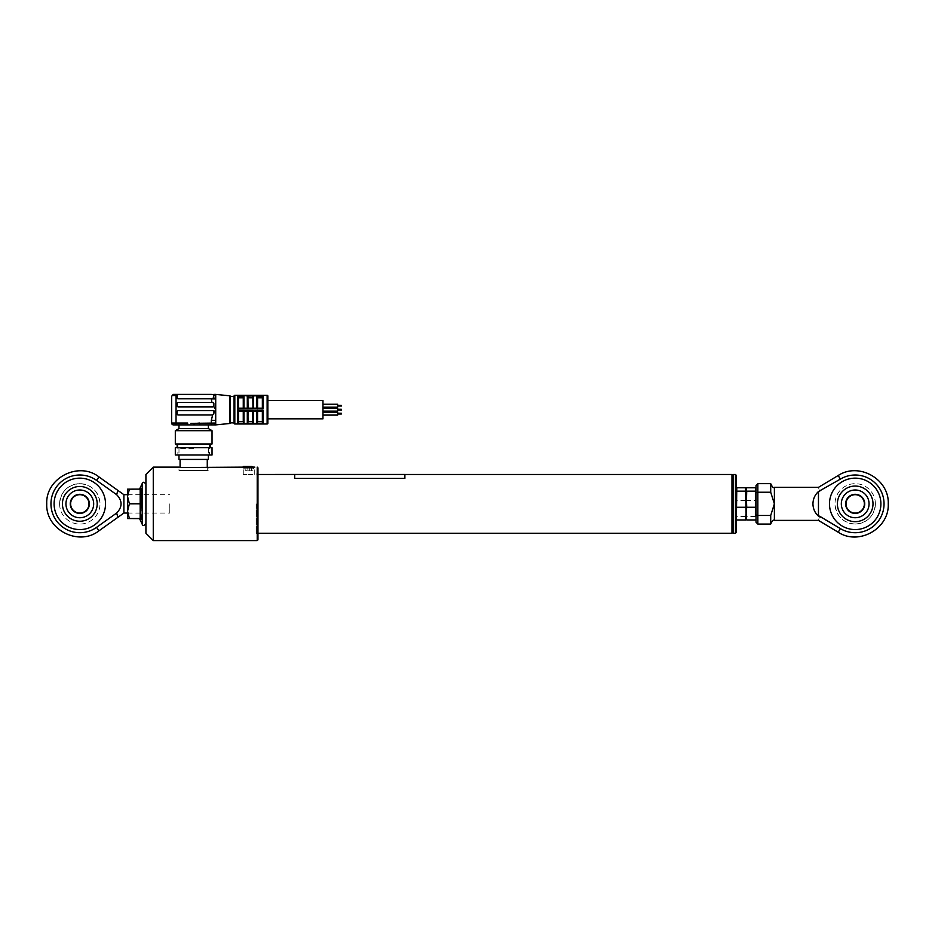 <?xml version="1.0" encoding="UTF-8"?>
<svg xmlns="http://www.w3.org/2000/svg" width="935" height="935" viewBox="0 0 935 935"><rect width="100%" height="100%" fill="white"/><g stroke="black" fill="none" stroke-linecap="round" stroke-linejoin="round"><path stroke-width="0.7" stroke-dasharray="4.67 3.51" d="M732.514 532.693L732.514 475.027M731.965 474.477L731.965 533.242M256.844 503.86L256.844 533.242L256.844 503.86M736.184 532.518L736.184 475.214M735.448 474.477L735.448 533.242M733.25 533.242L733.25 474.477M732.514 522.116L732.514 475.214L732.514 522.116M736.184 497.432L736.184 510.3L736.184 497.432M238.483 396.054L243.392 396.078L243.392 408.174L238.483 408.174L238.483 411.119L243.392 411.119L243.392 410.418L238.483 410.418L238.483 411.119L238.483 408.174L238.483 408.875L243.392 408.875L243.392 408.174L238.483 408.174L238.483 396.054M238.483 423.216L238.483 423.952L243.392 423.952L243.392 423.216L238.483 423.239L238.483 411.119L243.264 411.119L243.264 422.795L243.264 411.119L238.483 411.119L238.483 421.498L243.264 421.498L243.988 423.532L243.988 410.5L243.392 410.418M234.077 396.428L234.077 422.877L234.077 396.428M208.365 428.569L178.982 428.569M172.613 395.505A1.099 0.853 90 0 1 173.466 394.406L171.631 396.241L176.037 395.505L176.037 423.052L187.666 423.052L187.666 424.887L208.365 424.887L199.681 424.887L199.681 423.052L211.298 423.052L211.298 424.887L215.716 424.887L215.716 394.406L213.87 394.406A1.835 1.835 0 0 1 215.716 396.241L213.87 394.406A1.099 0.853 90 0 1 214.734 395.505L215.716 396.241L215.716 398.929L211.298 398.929L211.929 402.482L178.246 402.482A1.099 1.099 0 0 0 177.147 403.593L177.147 405.79A1.099 1.099 0 0 0 178.246 406.889L212.771 406.889A1.099 1.099 0 0 0 213.706 406.374A1.099 1.099 0 0 1 212.771 406.889A1.099 1.099 0 0 0 213.87 405.79L213.87 403.593A1.099 1.099 0 0 0 212.771 402.482L178.246 402.482A1.099 1.099 0 0 0 177.147 403.593L177.147 405.79A1.099 1.099 0 0 0 178.246 406.889L212.771 406.889L178.246 406.889A1.099 1.099 0 0 1 177.147 405.79L177.147 403.593A1.099 1.099 0 0 1 178.246 402.482L212.771 402.482L213.87 403.593M212.035 430.684L175.312 430.684M212.035 443.996L175.312 443.996M212.035 447.666L175.312 447.666M212.035 455.006L175.312 455.006M267.866 400.472L267.866 418.833L267.866 400.472M322.961 404.2L322.961 407.146L322.961 404.2M337.652 405.311L337.652 406.035L337.652 405.311M322.961 408.174L322.961 411.119L322.961 408.174M337.652 409.285L337.652 410.021L337.652 409.285M322.961 412.16L322.961 415.093L322.961 412.16M337.652 413.258L337.652 413.995L337.652 413.258M252.812 396.51L252.812 408.174L252.941 395.341L238.483 395.341L238.483 396.078M247.892 395.341L248.032 408.174L248.032 397.807L248.032 408.174L252.812 408.174L247.915 408.174L247.892 408.875L252.941 408.875L253.549 408.174L253.549 395.353L256.844 395.353L256.844 408.174L253.549 408.174L253.549 408.805L256.844 408.805L256.844 408.174M248.032 397.807L252.812 397.807L252.812 408.174M247.296 408.805L247.296 408.174L243.988 408.174L243.988 395.774L257.452 396.078L257.452 395.341L263.097 395.341L263.097 408.875L262.361 408.174L262.361 396.136L262.361 408.174L257.452 408.174L257.452 408.875L263.097 408.875M262.361 408.174L257.581 408.174L257.581 397.807L262.361 397.807L262.361 408.174L257.581 408.174L257.452 396.078L262.361 396.078L262.361 397.807M252.941 408.875L253.549 408.805M238.483 396.136L238.483 408.174L238.483 397.807L243.264 397.807M243.988 395.353L243.392 396.078L243.392 395.341M243.392 408.875L243.988 408.174M256.844 423.952L257.581 422.795L257.581 411.119L262.361 411.119L262.361 423.158L262.361 421.498L257.581 421.498L257.581 422.795L257.581 411.119L262.361 411.119L263.097 410.418L253.549 410.5L253.549 411.119L252.941 410.418L247.892 410.418L247.892 411.119L252.941 411.119M257.452 410.418L257.452 411.119L262.361 411.119M243.392 423.952L247.296 423.952L247.892 423.216L248.032 411.119L252.812 411.119L252.812 421.498L248.032 421.498L248.032 422.795L248.032 411.119L252.812 411.119L252.812 422.795L252.812 421.498L253.549 423.532L253.549 411.119L256.844 411.119L256.844 423.532L253.549 423.952M238.483 410.418L238.483 408.875M238.483 423.158L238.483 421.498M243.988 411.119L247.296 411.119L247.296 423.532L243.988 423.952M247.892 423.952L247.892 423.216L252.941 423.216L252.941 423.952L247.892 423.952M263.097 423.952L262.361 423.216L257.452 423.216L257.452 423.952L263.097 423.952L263.097 410.418M247.296 411.119L247.296 410.5L243.988 410.5M341.333 413.995L341.333 413.258M337.652 415.093L337.652 412.16M341.333 410.021L341.333 409.285M337.652 411.119L337.652 408.174M341.333 406.035L341.333 405.311M337.652 407.146L337.652 404.2M322.961 418.833L322.961 400.472M267.866 423.239L267.866 396.054M212.771 414.976L178.246 414.976A1.099 1.099 0 0 1 177.147 413.878L177.147 411.669A1.099 1.099 0 0 1 178.246 410.57L212.771 410.57A1.099 1.099 0 0 1 213.87 411.669L213.87 413.878L212.771 414.976A1.099 1.099 0 0 0 213.87 413.878L213.87 411.669A1.099 1.099 0 0 0 212.771 410.57L178.246 410.57A1.099 1.099 0 0 0 177.147 411.669L177.147 413.878A1.099 1.099 0 0 0 178.246 414.976L212.771 414.976A1.099 1.099 0 0 0 213.87 413.878L213.87 411.669A1.099 1.099 0 0 0 212.771 410.57L178.246 410.57A1.099 1.099 0 0 0 177.147 411.669L177.147 413.878A1.099 1.099 0 0 0 178.246 414.976L212.701 414.976M211.298 420.376L215.716 420.376L215.716 423.052A1.835 1.835 0 0 1 213.87 424.887A1.835 1.835 0 0 0 215.716 423.052A1.835 1.835 0 0 1 213.87 424.887A1.835 1.835 0 0 0 215.716 423.052L211.298 423.052L212.642 414.976M211.298 394.406L213.355 394.57L213.87 395.505L213.87 397.714L212.771 398.813L178.246 398.813A1.099 1.099 0 0 1 177.147 397.714A1.099 1.099 0 0 0 178.246 398.813A1.099 1.099 0 0 1 177.147 397.714L177.147 395.505L177.147 397.714L177.147 395.505L178.246 394.406A1.099 1.099 0 0 0 177.147 395.505L176.037 395.505L176.037 394.406L173.466 394.406M211.929 402.482L212.771 402.482M212.771 398.813A1.099 1.099 0 0 0 213.87 397.714L213.87 395.505A1.099 1.099 0 0 0 213.355 394.57A1.099 1.099 0 0 1 213.87 395.505L214.734 395.505M193.674 423.578L190.892 423.356M178.982 424.887L187.666 424.887M173.466 424.887L176.037 424.887L176.037 423.052L171.631 423.052A1.835 1.835 0 0 0 173.466 424.887M193.674 447.666L210.2 447.666L193.674 447.666M171.631 396.241L171.631 423.052M213.87 397.714L213.87 395.505M230.407 422.877L230.407 396.428M234.077 396.054L234.077 423.239M818.464 491.541C814.888 494.872 813.053 498.974 812.947 503.86C813.053 508.745 814.888 512.859 818.464 516.178L818.464 491.541L840.366 479.117A28.845 28.845 0 0 1 884.042 503.86A28.845 28.845 0 0 1 840.366 528.614L818.464 516.178M819.621 516.178C818.102 521.683 818.102 521.683 819.621 516.178M829.485 503.86A25.712 25.712 0 0 1 855.198 478.147A25.712 25.712 0 0 1 880.899 503.86A25.712 25.712 0 0 0 855.198 478.147A25.712 25.712 0 0 0 829.485 503.86A25.712 25.712 0 0 1 855.198 478.147A25.712 25.712 0 0 1 880.899 503.86A25.712 25.712 0 0 1 855.198 529.572A25.712 25.712 0 0 1 829.485 503.86A25.712 25.712 0 0 0 855.198 529.572A25.712 25.712 0 0 0 880.899 503.86A25.712 25.712 0 0 1 855.198 529.572A25.712 25.712 0 0 1 829.485 503.86M770.709 524.067L770.709 515.477L774.39 503.86L770.709 492.242L756.018 492.839L756.018 514.881L757.853 515.477L757.853 483.664M770.709 483.664L770.709 492.242M819.621 491.541C818.102 486.048 818.102 486.048 819.621 491.541M872.998 503.86A17.8 17.8 0 0 1 855.198 521.66A17.8 17.8 0 0 1 837.386 503.86A17.8 17.8 0 0 1 855.198 486.06A17.8 17.8 0 0 1 872.998 503.86M770.709 515.477L757.853 515.477L757.853 524.067M756.018 503.86C756.018 518.013 756.018 518.013 756.018 503.86C756.018 489.706 756.018 489.706 756.018 503.86M855.198 517.733A13.861 13.861 0 0 1 841.325 503.86A13.861 13.861 0 0 1 855.198 489.998A13.861 13.861 0 0 1 869.059 503.86A13.861 13.861 0 0 1 855.198 517.733M855.198 524.067C842.926 522.864 836.182 516.132 834.99 503.86A20.208 20.208 0 0 0 855.198 524.067A20.208 20.208 0 0 0 875.394 503.86C874.202 516.132 867.458 522.864 855.198 524.067M846.011 503.86A9.186 9.186 0 0 1 855.198 494.685A9.186 9.186 0 0 1 864.372 503.86A9.186 9.186 0 0 1 855.198 513.046A9.186 9.186 0 0 1 846.011 503.86M864.746 503.86A9.549 9.549 0 0 0 855.198 494.311A9.549 9.549 0 0 0 845.637 503.86A9.549 9.549 0 0 0 855.198 513.409A9.549 9.549 0 0 0 864.746 503.86M746.025 518.855L745.499 487.766M746.107 518.259L746.107 489.169L746.188 518.855M736.792 487.766L736.394 490.454M736.266 496.38L736.394 503.86M745.499 500.459L736.792 500.459M736.266 511.363L736.394 517.277M745.499 516.552L736.792 516.552M746.188 496.38L746.107 508.511M755.807 503.86L755.41 500.459L746.714 500.459M755.807 517.277L755.936 511.363M755.41 516.552L746.714 516.552M746.714 487.766L746.317 490.454M755.41 500.459L755.936 496.38M755.807 490.454L755.41 487.766M253.362 468.774L244.175 468.774L253.362 468.774L254.787 467.138C255.185 467.722 242.34 467.722 242.749 467.138L244.175 468.774L242.749 467.138M180.081 470.434L207.266 470.434L180.081 470.434L180.081 467.558L208.365 467.138L208.365 470.434L178.982 470.434L178.982 467.138M257.219 467.138L257.219 540.594M153.27 540.594L153.27 467.138M257.955 539.857L257.955 467.862M256.12 503.86L256.12 533.71L256.12 503.86M145.918 474.477L145.918 533.242M178.982 470.434L208.365 470.434M205.197 470.434L182.15 470.434L205.197 470.434M145.918 503.86C145.918 490.653 145.918 490.653 145.918 503.86C145.918 517.078 145.918 517.078 145.918 503.86M193.674 448.403L178.982 448.403L193.674 448.403M178.982 459.424L208.365 459.424M169.796 503.86L169.796 513.046L169.796 503.86M123.887 513.046L123.887 494.685M117.88 517.324L116.665 513.023L96.55 527.352L98.993 530.788M117.88 490.408L116.665 494.697C122.52 500.809 122.52 506.91 116.665 513.023M54.101 503.86A25.712 25.712 0 0 0 79.802 529.572A25.712 25.712 0 0 0 105.515 503.86A25.712 25.712 0 0 1 79.802 529.572A25.712 25.712 0 0 1 54.101 503.86A25.712 25.712 0 0 1 79.802 478.147A25.712 25.712 0 0 1 105.515 503.86A25.712 25.712 0 0 1 79.802 529.572A25.712 25.712 0 0 1 54.101 503.86A25.712 25.712 0 0 1 79.802 478.147A25.712 25.712 0 0 1 105.515 503.86A25.712 25.712 0 0 0 79.802 478.147A25.712 25.712 0 0 0 54.101 503.86M116.665 494.697L96.55 480.368A28.845 28.845 0 0 0 50.958 503.86A28.845 28.845 0 0 0 96.55 527.352M62.423 503.86A17.391 17.391 0 0 1 79.802 486.481A17.391 17.391 0 0 1 97.193 503.86A17.391 17.391 0 0 1 79.802 521.251A17.391 17.391 0 0 1 62.423 503.86M79.802 489.998A13.861 13.861 0 0 1 93.675 503.86A13.861 13.861 0 0 1 79.802 517.733A13.861 13.861 0 0 1 65.941 503.86A13.861 13.861 0 0 1 79.802 489.998M79.802 483.664C92.074 484.856 98.818 491.588 100.01 503.86A20.208 20.208 0 0 0 79.802 483.664A20.208 20.208 0 0 0 59.606 503.86C60.798 491.588 67.542 484.856 79.802 483.664M88.989 503.86A9.186 9.186 0 0 1 79.802 513.046A9.186 9.186 0 0 1 70.628 503.86A9.186 9.186 0 0 1 79.802 494.685A9.186 9.186 0 0 1 88.989 503.86M70.254 503.86A9.549 9.549 0 0 0 79.802 513.409A9.549 9.549 0 0 0 89.363 503.86A9.549 9.549 0 0 0 79.802 494.311A9.549 9.549 0 0 0 70.254 503.86M141.314 519.287L141.314 503.942L140.425 496.216L141.314 488.362M145.918 494.054L145.918 523.635L145.918 494.054M127.557 518.551L127.557 511.27L129.392 503.942L127.557 496.567L127.557 511.27L129.392 518.598M129.392 489.204L127.557 496.567L127.557 489.169L140.168 489.204L141.314 488.432M127.557 499.302L127.557 496.462C127.557 494.112 127.557 494.112 127.557 496.462L127.557 499.302M140.425 488.444L139.537 489.157L140.192 489.134L140.168 503.942L141.314 503.942M129.392 503.942L140.168 503.942L140.168 518.516M141.314 519.369L139.666 518.598M294.677 478.404L294.677 474.466L404.878 474.477L404.878 478.404L294.677 478.404M246.197 470.808L252.24 470.808L246.197 470.808L245.893 466.401L252.649 466.401L245.099 466.401M252.695 474.477L243.264 474.477L252.695 474.477M245.297 470.808L244.888 466.401L251.644 466.401L247.763 466.401M252.649 466.401L245.297 466.764L247.869 466.764L247.869 470.808M249.774 466.401L249.668 470.808M251.34 470.808L251.34 466.764L252.24 466.764L252.24 470.808M247.296 408.174L247.296 395.353M256.844 411.119L256.844 410.5M267.13 395.33L267.13 423.976M229.753 395.809L229.753 423.485M234.814 423.976L234.814 395.33M237.747 395.33L237.747 423.976M774.39 487.334L774.39 520.398M840.366 528.614L838.204 532.225M838.204 475.506L840.366 479.117M96.55 480.368L98.993 476.943M142.249 483.442L142.249 524.29M243.264 466.764L254.273 466.764M256.844 533.242L257.955 533.242M256.844 474.477L257.955 474.477M209.463 443.996L209.463 455.006M177.884 443.996L177.884 455.006M875.394 503.86A20.208 20.208 0 0 0 855.198 483.664A20.208 20.208 0 0 0 834.99 503.86M256.12 533.71L257.955 533.71M256.12 474.022L257.955 474.022M208.365 448.403L208.365 455.006M207.266 467.558L207.266 470.434M178.982 448.403L178.982 455.006M127.557 494.685L169.796 494.685M127.557 513.046L169.796 513.046M59.606 503.86A20.208 20.208 0 0 0 79.802 524.067A20.208 20.208 0 0 0 100.01 503.86M139.537 518.574L140.192 518.598M254.273 474.477L254.273 467.219M243.264 474.477L243.264 467.219"/><path stroke-width="1.4" d="M731.965 474.477L731.965 533.242L731.965 474.477L404.878 474.477L404.878 478.404L294.677 478.404L294.677 474.466L257.955 474.477M735.448 474.477L736.184 475.214L736.184 532.518L735.448 533.242L735.448 474.477L733.25 474.477L733.25 533.242L735.448 533.242M238.483 396.054A0.736 0.736 0 0 0 237.747 395.33L234.814 395.33L234.814 423.976L237.747 423.976L237.747 395.33M238.483 423.239A0.736 0.736 0 0 1 237.747 423.976M238.483 396.078L238.483 395.341L243.392 395.341L243.392 396.078L238.483 396.078L238.483 408.174L243.988 408.174L243.988 408.805L238.483 408.875L238.483 410.418L243.392 410.418L243.988 411.119L243.988 423.532L247.296 423.532L247.296 410.5L253.549 410.5L252.941 411.119L238.483 411.119L238.483 423.216L243.392 423.216L243.264 411.119L243.264 421.498L238.483 421.498L238.483 423.158M234.814 423.976A0.736 0.736 0 0 1 234.077 423.239L234.077 396.054A0.736 0.736 0 0 1 234.814 395.33M230.407 422.877A0.736 0.736 0 0 1 229.753 423.485L229.753 395.809A0.736 0.736 0 0 1 230.407 396.428L230.407 422.877L234.077 422.877M230.407 396.428L234.077 396.428M229.753 395.809L215.716 394.406L215.716 424.887L199.681 424.887L211.298 424.887L211.298 420.376L212.642 414.976L213.87 413.878L213.87 411.669A1.099 1.099 0 0 0 212.771 410.57L178.246 410.57A1.099 1.099 0 0 0 177.147 411.669L177.147 413.878A1.099 1.099 0 0 0 178.246 414.976L212.642 414.976M229.753 423.485L215.716 424.887M178.982 428.569L208.365 428.569L212.035 430.684L175.312 430.684L178.982 428.569L178.982 424.887L173.466 424.887A1.835 1.835 0 0 1 171.631 423.052L171.631 396.241L173.466 394.406L178.246 394.406L176.037 394.406L176.037 395.505L172.613 395.505A1.099 0.853 -90 0 1 173.466 394.406M173.466 424.887A1.835 1.835 0 0 1 171.631 423.052L176.037 423.052L176.037 424.887L199.681 424.887L199.681 423.052L193.674 423.578M175.312 430.684L175.312 443.996L212.035 443.996L212.035 430.684M175.312 455.006L212.035 455.006L212.035 447.666L175.312 447.666L175.312 455.006M247.296 411.119L248.032 411.119L247.892 423.952L238.483 423.976L267.13 423.976L267.13 395.33L238.483 395.33M243.392 395.341L247.892 395.341L248.032 408.174L252.941 408.174L252.812 396.51L252.812 397.807L248.032 397.807M263.097 408.875L257.452 408.875L257.581 408.174L256.844 408.174L257.452 408.875L253.549 408.805L253.549 408.174L262.361 408.174L263.097 408.875L263.097 395.341L262.361 396.078L263.097 395.341L257.452 395.341L257.452 396.078L256.844 395.774L257.452 396.078L256.844 395.774L257.452 395.341L252.941 395.341L253.549 395.353L253.549 408.174L252.812 408.174M253.549 408.805L247.892 408.875L247.296 408.805L248.032 408.174M243.392 410.418L247.892 410.418L248.032 421.498L252.812 421.498L252.812 411.119L252.812 422.795L253.549 423.952L247.296 423.952L247.892 423.216L252.941 423.216L253.549 423.952L257.452 423.952L253.549 423.952M252.941 411.119L263.097 410.418L263.097 423.952L257.452 423.952L257.452 423.216L256.844 423.952M267.13 395.33A0.736 0.736 0 0 1 267.866 396.054L267.866 423.239A0.736 0.736 0 0 1 267.13 423.976M267.866 400.472L322.961 400.472L322.961 418.833L267.866 418.833M322.961 404.2L337.652 404.2L337.652 407.146L322.961 407.146M337.652 405.311L341.333 405.311L341.333 406.035L337.652 406.035M322.961 408.174L337.652 408.174L337.652 411.119L322.961 411.119M337.652 409.285L341.333 409.285L341.333 410.021L337.652 410.021M322.961 412.16L337.652 412.16L337.652 415.093L322.961 415.093M337.652 413.258L341.333 413.258L341.333 413.995L337.652 413.995M247.892 408.174L252.941 408.174L252.941 408.875M238.483 421.498L238.483 410.418M243.988 411.119L243.988 410.5M262.361 423.216L262.361 421.498L257.581 421.498L257.581 411.119L257.452 423.216L262.361 423.216L263.097 423.952M262.361 423.158L262.361 411.119L257.452 411.119L257.452 410.418M256.844 411.119L253.549 411.119L253.549 423.532L256.844 423.532L256.844 411.119L257.464 411.119L256.844 410.5M262.361 411.119L263.097 410.418M253.549 423.532L252.941 423.216L253.549 423.532M238.483 423.952L238.483 423.216M243.988 423.952L243.392 423.216L243.392 423.952M238.483 408.875L238.483 408.174L243.264 408.174L243.264 396.51L243.988 395.774L243.988 408.174L247.296 408.174L247.296 408.805L243.988 408.805L247.296 408.805M243.988 408.174L243.392 408.875M238.483 396.136L238.483 397.807L243.264 397.807M256.844 408.174L256.844 395.774L247.892 396.078L243.988 395.353M247.892 395.341L252.941 395.341L252.812 396.51M262.361 408.174L262.361 396.078L257.452 396.078L257.581 408.174L257.581 397.807L262.361 397.807M178.246 406.889L212.771 406.889A1.099 1.099 0 0 0 213.87 405.79L213.87 403.593A1.099 1.099 0 0 0 212.771 402.482L178.246 402.482A1.099 1.099 0 0 0 177.147 403.593L177.147 405.79A1.099 1.099 0 0 0 178.246 406.889M213.87 403.593L213.706 406.374L215.716 409.647L213.87 412.627L215.716 409.647L213.706 406.374L213.87 403.593L212.771 402.482M215.564 394.406L213.87 394.406A1.099 0.853 -90 0 1 214.734 395.505L215.716 396.241A1.835 1.835 0 0 0 213.87 394.406L215.716 396.241L215.716 398.929L211.298 398.929L213.87 397.714L213.355 394.57L211.298 394.406L178.246 394.406L177.147 395.505L177.147 397.714A1.099 1.099 0 0 0 178.246 398.813L211.298 398.813M211.929 402.482L211.298 398.929M190.892 423.356L215.716 423.052A1.835 1.835 0 0 1 213.87 424.887A1.835 1.835 0 0 0 215.716 423.052L215.716 420.376L211.298 420.376M187.666 424.887L187.666 423.052L176.037 423.052L176.037 395.505L177.147 395.505A1.099 1.099 0 0 1 178.246 394.406L211.298 394.406M213.87 395.505L214.734 395.505M212.771 398.813A1.099 1.099 0 0 0 213.87 397.714M840.366 528.614L819.621 516.178C818.102 521.683 818.102 521.683 819.621 516.178L818.464 516.178C814.888 512.859 813.053 508.745 812.947 503.86C813.053 498.974 814.888 494.872 818.464 491.541L840.366 479.117L838.204 475.506C858.786 461.832 889.407 479.188 888.25 503.86C889.407 528.544 858.786 545.888 838.204 532.225L840.366 528.614A28.845 28.845 0 0 0 884.042 503.86A28.845 28.845 0 0 0 840.366 479.117M880.899 503.86A25.712 25.712 0 0 0 855.198 478.147A25.712 25.712 0 0 0 829.485 503.86A25.712 25.712 0 0 0 855.198 529.572A25.712 25.712 0 0 0 880.899 503.86M838.204 532.225L818.464 520.398L774.39 520.398L774.39 487.334C773.502 488.28 772.287 487.053 770.709 483.664L770.709 492.242L774.39 503.86L770.709 515.477L757.853 515.477L757.853 524.067L756.018 522.233L756.018 485.499L756.018 492.839L757.853 492.242L757.853 515.477L756.018 514.881L756.018 522.233M818.464 516.178L818.464 491.541M837.386 503.86A17.8 17.8 0 0 0 855.198 521.66A17.8 17.8 0 0 0 872.998 503.86A17.8 17.8 0 0 0 855.198 486.06A17.8 17.8 0 0 0 837.386 503.86M819.621 491.541C818.102 486.048 818.102 486.048 819.621 491.541M774.39 520.398C773.49 519.463 772.263 520.678 770.709 524.067L770.709 515.477M770.709 492.242L757.853 492.242L757.853 483.664L756.018 485.499M855.198 517.733A13.861 13.861 0 0 1 841.325 503.86A13.861 13.861 0 0 1 855.198 489.998A13.861 13.861 0 0 1 869.059 503.86A13.861 13.861 0 0 1 855.198 517.733M845.637 503.86A9.549 9.549 0 0 1 855.198 494.311A9.549 9.549 0 0 1 864.746 503.86A9.549 9.549 0 0 1 855.198 513.409A9.549 9.549 0 0 1 845.637 503.86M864.372 503.86A9.186 9.186 0 0 0 855.198 494.685A9.186 9.186 0 0 0 846.011 503.86A9.186 9.186 0 0 0 855.198 513.046A9.186 9.186 0 0 0 864.372 503.86M736.394 517.277L736.792 487.766L745.499 487.766L746.107 513.607L746.714 491.167L746.107 489.472L746.714 507.273L755.41 507.273L755.41 516.552M746.188 518.867L746.107 513.607L745.499 519.953L746.107 518.259L746.714 519.953L746.107 513.607L746.025 518.867M736.394 490.454L736.266 496.38M736.394 503.86L736.266 511.363M745.499 519.953L736.792 519.953M745.499 507.273L736.792 507.273M745.499 491.167L736.792 491.167M746.107 489.472L746.714 487.766L755.41 487.766L755.41 507.273M746.317 490.454L746.188 496.38M755.936 511.363L755.807 503.86M755.41 519.953L746.714 519.953M746.107 499.22L746.107 513.607L746.714 507.273M755.41 491.167L746.714 491.167M755.936 496.38L755.807 490.454M254.787 467.138C255.185 467.722 242.352 467.722 242.749 467.138L243.626 466.401L251.644 466.401M242.749 467.138L180.081 467.558L180.081 459.424M257.219 503.86L257.219 467.138L257.955 467.862L257.955 539.857L257.219 540.594L257.219 503.86M153.27 467.138L153.27 540.594L145.918 533.242L145.918 474.477L153.27 467.138L178.982 467.138M208.365 455.006L208.365 459.424L178.982 459.424L178.982 455.006M123.887 494.685L123.887 513.046L98.993 530.788L96.55 527.352A28.845 28.845 0 0 1 50.958 503.86A28.845 28.845 0 0 1 96.55 480.368L116.665 494.697L117.88 490.408L123.887 494.685L127.557 494.685M54.101 503.86A25.712 25.712 0 0 0 79.802 529.572A25.712 25.712 0 0 0 105.515 503.86A25.712 25.712 0 0 0 79.802 478.147A25.712 25.712 0 0 0 54.101 503.86M97.193 503.86A17.391 17.391 0 0 0 79.802 486.481A17.391 17.391 0 0 0 62.423 503.86A17.391 17.391 0 0 0 79.802 521.251A17.391 17.391 0 0 0 97.193 503.86M116.665 494.697C122.52 500.809 122.52 506.91 116.665 513.023L96.55 527.352M116.665 513.023L117.88 517.324M79.802 489.998A13.861 13.861 0 0 1 93.675 503.86A13.861 13.861 0 0 1 79.802 517.733A13.861 13.861 0 0 1 65.941 503.86A13.861 13.861 0 0 1 79.802 489.998M89.363 503.86A9.549 9.549 0 0 1 79.802 513.409A9.549 9.549 0 0 1 70.254 503.86A9.549 9.549 0 0 1 79.802 494.311A9.549 9.549 0 0 1 89.363 503.86M70.628 503.86A9.186 9.186 0 0 0 79.802 513.046A9.186 9.186 0 0 0 88.989 503.86A9.186 9.186 0 0 0 79.802 494.685A9.186 9.186 0 0 0 70.628 503.86M141.314 488.432L141.314 503.79L140.425 511.515L141.314 519.369M140.168 518.598L140.168 489.134L127.557 489.169L127.557 518.551L139.666 518.598M129.392 489.134L127.557 496.462L129.392 503.79L127.557 511.153L129.392 518.516L127.557 518.551M140.168 489.134L141.314 488.362M141.314 519.287L140.168 518.516L129.392 518.516M141.314 503.79L129.392 503.79M245.099 466.401L243.626 466.401M244.888 466.401L245.893 466.401M247.296 395.353L247.296 408.174M98.993 530.788C78.704 546.8 45.476 529.678 46.75 503.86C45.476 478.054 78.704 460.92 98.993 476.943L96.55 480.368M139.537 518.574L142.249 524.29L142.249 483.442C142.786 481.712 144.013 481.922 145.918 484.085M254.273 467.219L243.264 466.764M257.955 533.242L731.965 533.242M732.514 532.518L733.25 533.242M732.514 475.214L733.25 474.477M177.147 447.666L177.147 443.996M210.2 447.666L210.2 443.996M208.365 428.569L208.365 424.887M774.39 487.334L818.464 487.334L838.204 475.506M770.709 524.067L757.853 524.067M770.709 483.664L757.853 483.664M257.219 540.594L153.27 540.594M207.266 459.424L207.266 467.558M98.993 476.943L117.88 490.408M123.887 513.046L127.557 513.046M142.249 524.29C142.693 526.043 143.92 525.832 145.918 523.635M139.537 489.157L142.249 483.442M404.878 474.466L294.677 474.466"/></g></svg>
